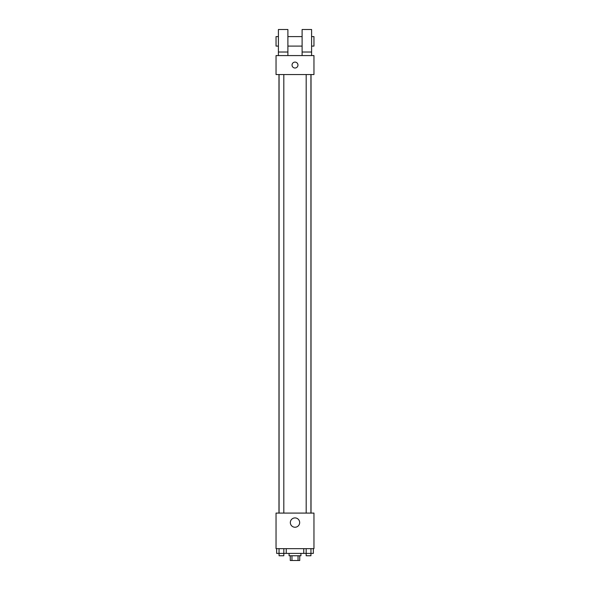 <?xml version="1.0" encoding="UTF-8"?>
<svg xmlns="http://www.w3.org/2000/svg" width="590" height="590" viewBox="0 0 590 590"><rect width="100%" height="100%" fill="white"/><g stroke="black" fill="none" stroke-linecap="round" stroke-linejoin="round"><path stroke-width="0.89" d="M298.038 555.758L298.038 560.5L290.258 560.5L290.258 555.758M298.038 560.5L299.742 560.5L299.742 555.758M300.93 553.391L300.93 555.758L289.07 555.758L289.07 553.391M291.962 555.758L291.962 560.5M286.231 548.648L286.231 553.391L306.166 553.391L306.188 555.758L310.93 555.758L310.93 553.391M313.961 548.648L276.039 548.648L276.039 513.086L313.961 513.086L313.961 548.648M299.661 522.57A4.661 4.661 0 0 1 292.669 526.612A4.661 4.661 0 0 1 292.669 518.536A4.661 4.661 0 0 1 299.661 522.57M311.026 74.539L311.026 513.086M306.188 513.086L306.188 74.539M283.812 74.539L283.812 513.086M313.961 74.539L276.039 74.539L276.039 55.578L313.961 55.578L313.961 74.539M295 62.098A2.965 2.965 0 0 1 297.567 66.537A2.965 2.965 0 0 1 292.433 66.537A2.965 2.965 0 0 1 295 62.098M278.406 55.578L278.406 29.5L287.891 29.5L287.891 55.578M287.891 46.094L302.11 46.094M302.11 55.578L302.11 29.5L311.594 29.5L311.594 55.578M311.594 46.094L313.961 46.094L313.961 36.61L311.594 36.61M278.406 36.61L276.039 36.61L276.039 46.094L278.406 46.094M278.406 52.023L287.891 52.023M302.11 52.023L311.594 52.023M313.349 548.648L313.349 553.391L306.166 553.391L306.166 548.648M303.769 548.648L303.769 553.391M310.952 548.648L310.952 553.391M286.231 553.391L276.651 553.391L276.651 548.648M283.834 548.648L283.812 555.758L279.07 555.758L279.07 553.391M279.048 548.648L279.048 553.391M278.974 74.539L278.974 513.086M310.93 513.086L310.93 74.539M279.07 74.539L279.07 513.086M287.891 36.61L302.11 36.61"/></g></svg>
